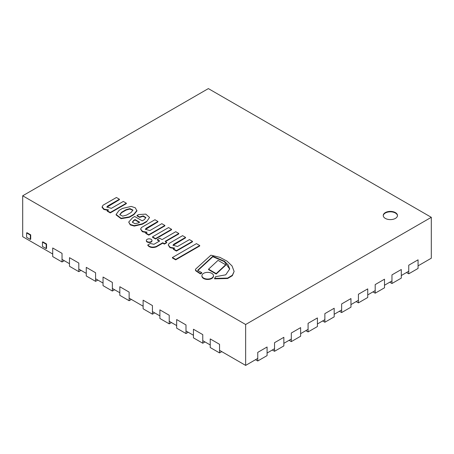 <?xml version="1.0" encoding="UTF-8"?>
<svg xmlns="http://www.w3.org/2000/svg" width="454" height="454" viewBox="0 0 454 454"><rect width="100%" height="100%" fill="white"/><g stroke="black" fill="none" stroke-linecap="round" stroke-linejoin="round"><path stroke-width="0.68" d="M385.327 212.597A7.116 4.109 180 0 1 393.085 211.706A7.116 4.109 180 0 1 397.483 215.502A7.116 4.109 180 0 1 390.361 219.611A7.116 4.109 180 0 1 383.244 215.502A7.116 4.109 180 0 1 385.327 212.597M245.642 324.502L22.7 195.787L208.358 88.598L431.3 217.313L245.642 324.502L245.642 365.402L219.543 350.335M431.3 217.313L431.3 258.212L418.066 265.851M408.748 271.231L401.291 275.538M391.967 280.918L384.51 285.226M375.191 290.605L367.734 294.907M358.416 300.287L350.959 304.594M341.641 309.974L334.184 314.281M324.865 319.661L317.408 323.969M308.084 329.349L300.627 333.65M291.309 339.03L283.852 343.337M274.534 348.717L267.077 353.025M257.758 358.405L245.642 365.402M22.7 195.787L22.7 236.687L52.709 254.013M210.225 344.949L202.768 340.648M193.449 335.268L185.992 330.96M176.668 325.58L169.217 321.273M159.893 315.893L152.436 311.592M143.118 306.206L129.135 298.136M119.816 292.756L112.359 288.449M103.041 283.069L95.584 278.767M86.266 273.382L78.809 269.08M69.49 263.7L62.033 259.393M397.471 215.718A7.116 4.109 0 0 0 392.914 212.097A7.116 4.109 0 0 0 385.327 213.028A7.116 4.109 0 0 0 383.255 215.718M152.51 236.835L152.51 237.266L155.529 239.008L155.529 238.577L171.578 229.31L168.559 227.567L152.51 236.835L155.529 238.577M155.529 239.008L171.578 229.741L171.578 229.31M172.406 257.52L172.406 257.951L175.687 259.847L175.687 259.416L199.726 245.535L196.446 243.639L172.406 257.52L175.687 259.416M175.687 259.847L199.726 245.966L199.726 245.535M225.678 264.778L218.034 260.363L208.556 269.188L216.195 273.603L225.678 264.778L225.678 265.21L216.195 274.034L216.195 273.603M208.556 269.188L208.556 269.619L216.195 274.034M203.602 273.336A5.777 3.337 0 0 0 201.911 275.697A5.777 3.337 0 0 0 207.688 279.034A5.777 3.337 0 0 0 213.465 275.697A5.777 3.337 0 0 0 209.901 272.616A5.777 3.337 0 0 0 203.602 273.336M201.911 275.697L201.911 276.128A5.777 3.337 0 0 0 207.688 279.465A5.777 3.337 0 0 0 213.465 276.128L213.465 275.697M147.181 239.309A2.809 1.623 0 0 0 146.358 240.455A2.809 1.623 0 0 0 149.167 242.078A2.809 1.623 0 0 0 151.977 240.455A2.809 1.623 0 0 0 150.246 238.957A2.809 1.623 0 0 0 147.181 239.309M146.358 240.455L146.358 240.887A2.809 1.623 0 0 0 149.167 242.51A2.809 1.623 0 0 0 151.977 240.887L151.977 240.455M197.859 270.482A0.772 0.448 180 0 1 198.052 270.346L212.824 256.731L224.282 261.566L229.718 269.143M212.824 256.3L224.395 261.22L228.124 264.841L229.724 268.927L225.74 274.823L215.61 276.69L214.577 278.398L227.63 278.081L232.352 275.249L234.122 271.464L232.056 265.97L227.062 261.163L219.832 257.327L210.906 255.188L195.736 269.018A2.412 1.39 -0 0 0 195.464 269.665A2.412 1.39 -0 0 0 196.049 270.573L200.367 273.461L201.758 272.661L198.001 270.59A0.772 0.448 180 0 1 197.762 270.266A0.772 0.448 180 0 1 198.052 269.914L212.824 256.3L212.824 256.731M198.052 270.346L198.052 269.914M195.464 269.665L195.464 270.096A2.412 1.39 0 0 0 196.049 271.004L200.367 273.893L201.758 273.092L201.758 272.661M200.367 273.893L200.367 273.461M214.577 278.398L214.577 278.83L227.63 278.512L232.352 275.68L234.122 271.464M182.576 235.66L169.121 243.429L168.218 245.007L170.261 247.345L174.728 248.111L173.383 248.883L176.43 250.642L192.502 241.363L189.454 239.604L177.497 246.511L172.991 245.194L173.768 244.207L185.572 237.391L182.576 235.66M173.025 245.41L185.572 237.817L185.572 237.391M173.768 244.638L173.768 244.207M173.383 248.883L173.383 249.314L176.43 251.073L192.502 241.795L192.502 241.363M176.43 251.073L176.43 250.642M168.218 245.007L169.972 247.646L174.018 248.52M154.945 219.73L141.489 227.499L140.587 229.077L142.63 231.415L147.09 232.181L145.751 232.959L148.798 234.718L164.87 225.434L161.823 223.68L149.865 230.581L145.359 229.264L146.131 228.277L157.941 221.461L154.945 219.73M145.388 229.48L157.941 221.893L157.941 221.461M146.131 228.708L146.131 228.277M145.751 232.959L145.751 233.39L148.798 235.144L164.87 225.865L164.87 225.434M148.798 235.144L148.798 234.718M140.587 229.077L142.34 231.722L146.387 232.59M106.872 207.245L119.419 199.652L119.419 199.221L116.423 197.49L102.967 205.259L102.065 207.268L103.818 209.481L107.865 210.35M102.065 206.837L104.108 209.175L108.574 209.941L107.229 210.718L110.277 212.478L126.348 203.199L123.301 201.44L111.343 208.341L106.838 207.024L107.615 206.037L119.419 199.221M107.615 206.468L107.615 206.037M107.229 210.718L107.229 211.15L110.277 212.909L126.348 203.625L126.348 203.199M110.277 212.909L110.277 212.478M147.817 244.973L147.817 245.404C149.758 247.583 152.572 248.088 156.261 246.919L156.261 246.488L162.748 242.742L164.359 243.673L166.714 242.311L165.108 241.38L178.797 233.475L175.738 231.71L162.05 239.616L159.689 238.254L157.328 239.616L159.689 240.978L153.94 244.297L150.382 243.497L147.817 244.973C149.758 247.152 152.572 247.657 156.261 246.488M157.328 239.616L157.328 240.047L159.314 241.193M165.477 241.596L178.797 233.906L178.797 233.475M156.261 246.919L162.748 243.174L164.359 244.104L166.714 242.742L166.714 242.311M164.359 244.104L164.359 243.673M162.748 243.174L162.748 242.742M139.304 222.432L135.059 219.98L133.714 220.763L133.714 220.332L135.059 219.554L139.679 222.216L138.442 222.931L134.798 223.68L132.364 222.108L133.714 220.332M135.059 219.98L135.059 219.554M133.714 220.763L132.392 222.318M139.622 217.392L139.622 216.961L143.192 215.883L145.893 217.574L144.281 219.657L142.215 220.848L134.685 216.501L132.557 217.727L128.703 222.08L130.281 224.912L134.27 226.086L142.386 224.214L146.517 221.824L149.553 217.46L145.785 214.123L138.498 214.589L137.006 215.451L137.006 215.883L139.622 217.392L143.004 216.303L145.87 217.795M137.006 215.451L139.622 216.961M146.517 221.824L149.553 217.46M142.386 224.214L142.386 223.782L146.517 221.399M128.703 222.08L130.281 224.486L134.27 225.655L142.386 223.782M126.552 215.1L122.665 216.166L119.765 214.657L121.615 212.251L126.144 209.635L129.975 208.619L132.948 210.054L131.081 212.483L126.552 215.1M132.926 210.281L129.787 209.056L126.144 210.066L121.615 212.682L121.615 212.251M121.615 212.682L119.788 214.867M126.144 210.066L126.144 209.635M116.111 214.481L116.111 214.912L121.082 218.686L129.288 217.324L133.782 214.731L136.932 210.928L135.315 207.813L131.229 206.411L122.495 208.42L119.135 210.361L116.111 214.481L121.082 218.255L129.288 216.893L133.782 214.299L136.932 210.497M133.782 214.731L133.782 214.299M30.339 239.44L30.713 239.224L30.713 234.854L26.985 232.703L26.61 232.919L30.339 235.07L30.339 239.44L26.61 237.289L26.61 232.919M30.713 234.854L30.339 235.07M46.183 248.588L46.558 248.372L46.558 244.002L42.829 241.851L42.455 242.067L46.183 244.218L46.183 248.588L42.455 246.437L42.455 242.067M46.558 244.002L46.183 244.218M131.376 299.43L129.135 300.718L129.135 292.109L119.816 286.729L119.816 295.338L129.135 300.718M114.595 289.743L112.359 291.037L112.359 282.422L103.041 277.042L103.041 285.651L112.359 291.037M97.82 280.056L95.584 281.349L95.584 272.74L86.266 267.355L86.266 275.97L95.584 281.349M81.045 270.368L78.809 271.662L78.809 263.053L69.49 257.673L69.49 266.282L78.809 271.662M64.269 260.687L62.033 261.975L62.033 253.366L52.709 247.986L52.709 256.595L62.033 261.975M221.779 351.623L219.543 352.917L219.543 344.308L210.225 338.922L210.225 347.537L219.543 352.917M205.004 341.936L202.768 343.23L202.768 334.621L193.449 329.241L193.449 337.85L202.768 343.23M188.228 332.254L185.992 333.542L185.992 324.933L176.668 319.554L176.668 328.163L185.992 333.542M171.453 322.567L169.217 323.861L169.217 315.246L159.893 309.866L159.893 318.475L169.217 323.861M154.672 312.88L152.436 314.174L152.436 305.565L143.118 300.179L143.118 308.794L152.436 314.174M408.748 273.813L418.066 268.433L418.066 259.824L408.748 265.204L408.748 273.813L406.506 272.525M391.967 283.5L401.291 278.12L401.291 269.511L391.967 274.891L391.967 283.5L389.731 282.212M375.191 293.188L384.51 287.808L384.51 279.199L375.191 284.579L375.191 293.188L372.955 291.894M358.416 302.875L367.734 297.489L367.734 288.88L358.416 294.26L358.416 302.875L356.18 301.581M341.641 312.556L350.959 307.176L350.959 298.567L341.641 303.947L341.641 312.556L339.405 311.268M324.865 322.244L334.184 316.864L334.184 308.255L324.865 313.635L324.865 322.244L322.624 320.955M308.084 331.931L317.408 326.551L317.408 317.942L308.084 323.322L308.084 331.931L305.848 330.637M291.309 341.618L300.627 336.232L300.627 327.623L291.309 333.003L291.309 341.618L289.073 340.324M274.534 351.3L283.852 345.92L283.852 337.311L274.534 342.691L274.534 351.3L272.298 350.011M257.758 360.987L267.077 355.607L267.077 346.998L257.758 352.378L257.758 360.987L255.523 359.699M196.049 271.004L196.049 270.573M129.288 217.324L129.288 216.893"/></g></svg>

